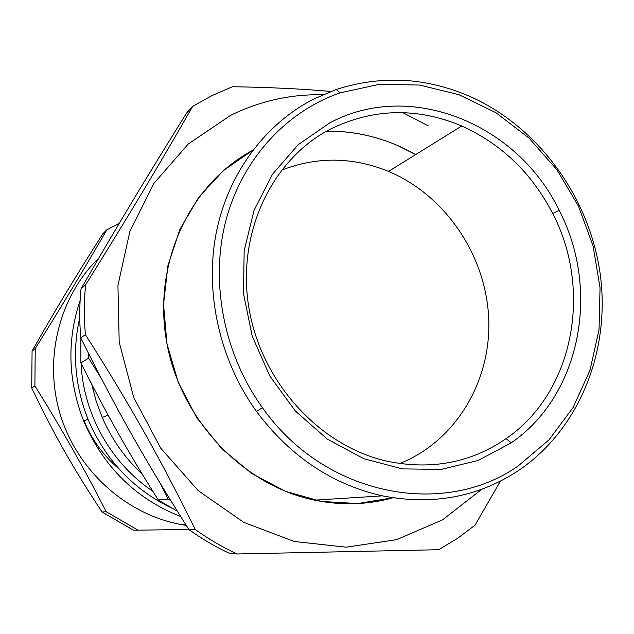 <?xml version="1.0" encoding="UTF-8"?>
<svg xmlns="http://www.w3.org/2000/svg" width="634" height="634" viewBox="0 0 634 634"><rect width="100%" height="100%" fill="white"/><g stroke="black" fill="none" stroke-linecap="round" stroke-linejoin="round"><path stroke-width="0.95" d="M392.914 497.793L357.687 503.554L321.343 501.439L285.474 491.334L251.722 473.511L221.662 448.642L196.77 417.79L178.249 382.342L166.996 343.969L163.524 304.471L167.915 265.709L179.866 229.453L198.688 197.301L223.398 170.562L252.768 150.274C190.557 183.337 152.968 261.834 166.346 340.315C179.493 418.797 242.434 485.382 314.591 500.163C341.464 505.631 367.569 504.838 392.914 497.793M326.629 131.143C358.091 130.921 387.762 138.735 415.642 154.585L397.875 145.662C374.987 135.724 351.236 130.881 326.629 131.143M399.642 463.573C456.234 441.058 491.699 380.4 488.679 317.697C485.684 254.947 445.211 195.209 388.531 171.394C352.67 156.804 316.945 156.424 281.353 170.245M330.29 129.162C373.172 108.263 416.998 107.209 461.766 126C501.557 144.045 531.863 173.217 552.689 213.499C592.79 290.174 573.786 392.398 506.098 438.641C470.666 462.939 430.755 470.412 386.36 461.061C319.037 445.67 260.677 381.47 248.774 307.078C236.664 232.678 272.034 159.205 330.29 129.162M138.053 530.183L133.505 530.214L102.058 512.01C72.68 467.464 54.334 435.13 31.724 387.984L32.072 351.085C55.38 309.86 73.909 279.214 102.803 233.843L106.837 229.785C85.749 266.32 61.886 305.905 35.235 348.549L34.894 385.955C60.904 427.411 84.663 469.334 106.187 511.725L138.053 530.183L188.805 529.43M186.237 525.38L180.254 524.366C125.659 514.015 77.197 470.325 60.23 414.43C43.294 358.527 59.43 296.094 98.872 257.983M119.287 223.295L106.837 229.785M80.114 300.492C66.752 340.395 67.941 380.582 83.688 421.047C103.548 467.004 135.874 498.831 180.65 516.528M172.789 508.619C133.806 490.13 105.545 460.347 88.015 419.288C74.772 385.773 72.022 351.846 79.749 317.523M152.723 491.152C111.148 463.47 83.276 413.97 81.049 363.266M102.058 512.01L106.187 511.725M31.724 387.984L34.894 385.955M32.072 351.085L35.235 348.549M142.404 474.422C125.183 458.366 111.798 439.394 102.24 417.513L96.162 401.195L91.779 384.363M177.385 511.313L158.27 499.988C127.363 450.853 106.694 414.271 80.883 362.933L80.875 338.112M88.697 353.78L88.633 358.147L101.321 378.427M160.481 483.797L168.153 499.077L170.704 500.543M158.27 499.988L168.153 499.077M80.883 362.933L88.633 358.147M85.622 284.777L81.017 288.858C117.623 225.236 144.988 179.779 186.562 113.106L192.673 106.377C159.887 163.707 129.93 213.745 85.622 284.777C83.989 301.261 83.918 317.888 85.408 334.649C129.415 403.739 160.402 458.762 195.256 529.461L188.861 529.509C144.948 460.125 117.028 410.705 80.78 337.922C79.321 321.438 79.401 305.081 81.017 288.858M80.78 337.922L85.408 334.649M188.861 529.509C201.977 538.971 215.726 547.007 230.102 553.633L237.132 553.981C222.542 547.245 208.586 539.074 195.256 529.461M237.132 553.981L438.728 549.71L457.494 538.361L474.985 525.237L500.408 481.135M330.821 91.447C302.069 88.879 269.276 87.31 232.44 86.731L212.128 95.504L192.673 106.377M481.864 489.218L442.643 519.801L396.622 539.653L346.172 547.19L294.168 541.468L243.773 522.361L198.26 490.676L160.727 448.19L133.758 397.558L119.192 342.106L117.932 285.514L129.859 231.489L153.896 183.408L188.195 144.069L230.34 115.515C259.686 101.036 290.499 94.109 322.785 94.743M402.78 112.638L428.212 125.833M329.593 122.98C410.515 79.416 517.796 124.098 559.148 210.322C600.501 289.445 581.061 394.927 511.258 442.825L478.107 460.466L441.185 469.406L402.36 468.891L363.678 458.683L327.318 439.108L295.404 411.07L269.846 376.081L252.197 336.115L243.488 293.502L244.169 250.731L254.083 210.242L272.493 174.295L298.194 144.734L329.593 122.98M518.247 470.713C579.294 429.63 610.368 351.331 600.35 275.061C590.096 198.735 539.986 128.488 471.862 97.311C427.142 77.403 381.914 74.804 336.171 89.513L313.711 99.047C265.091 123.955 227.915 173.55 216.131 233.328C204.631 293.138 219.673 360.326 256.508 411.458C290.142 456.353 332.105 484.487 382.413 495.851C432.602 505.528 477.885 497.151 518.247 470.713M518.263 465.887C443.483 518.667 324.259 495.931 262.452 407.686C223.707 353.915 209.917 282.106 225.862 220.632C242.061 159.189 286.219 111.505 340.109 92.849L379.394 84.314L419.629 85.051L459.04 94.743L495.994 112.741L529.025 138.109L556.882 169.698L578.509 206.177L593.091 246.071L600.049 287.82L599.035 329.775L589.992 370.232L573.112 407.496L548.925 439.909L518.263 465.887M118.994 468.891C103.548 455.814 91.898 439.822 84.06 420.897M461.766 126L388.531 171.394M185.516 524.255L180.254 524.366M88.015 419.288L83.688 421.047M108.081 415.024L102.24 417.513M552.689 213.499L559.148 210.322M506.098 438.641L511.258 442.825M382.413 495.851L314.591 500.163M262.452 407.686L256.508 411.458M340.109 92.849L336.171 89.513"/></g></svg>
